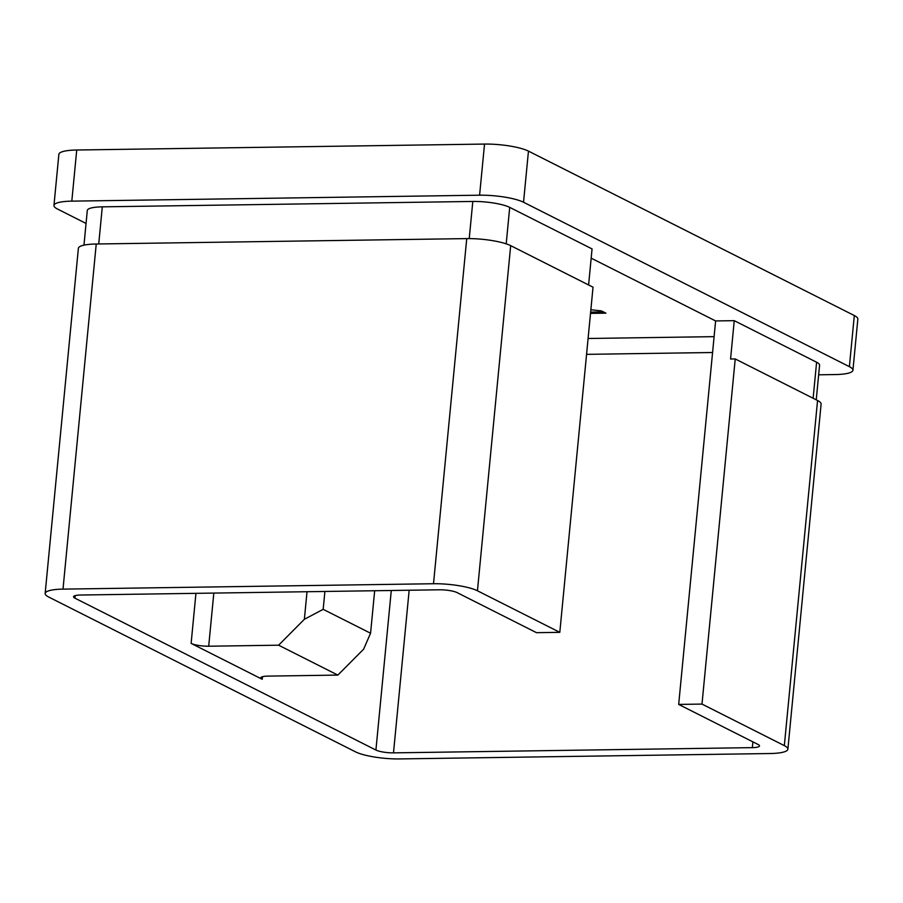 <?xml version="1.0" encoding="UTF-8"?>
<svg xmlns="http://www.w3.org/2000/svg" width="903" height="903" viewBox="0 0 903 903"><rect width="100%" height="100%" fill="white"/><g stroke="black" fill="none" stroke-linecap="round" stroke-linejoin="round"><path stroke-width="1.35" d="M590.867 309.718L601.477 310.925L605.902 313.16L590.517 313.386M784.335 745.63L817.565 400.503A32.824 6.829 5.5 0 1 821.109 404.07L787.879 749.208A32.824 6.829 -174.5 0 0 784.335 745.63L701.992 704.08L735.223 358.954L730.561 359.022L734.252 320.667L715.616 320.937L591.172 258.156M701.992 704.08L678.684 704.419L758.068 744.478A13.127 2.732 5.5 0 1 759.491 745.912A13.127 2.732 5.5 0 1 752.346 747.639L393.494 752.865A13.127 2.732 5.5 0 1 375.919 750.043L74.96 598.181A13.127 2.732 5.5 0 1 73.538 596.759A13.127 2.732 5.5 0 1 80.683 595.021L439.535 589.794A13.127 2.732 5.5 0 1 457.11 592.616L536.495 632.676L559.804 632.337L477.45 590.776A32.824 6.829 -174.5 0 0 433.508 583.733L63.007 589.128A32.824 6.829 -174.5 0 0 45.15 593.463A32.824 6.829 -174.5 0 0 48.694 597.03L355.579 751.883A32.824 6.829 -174.5 0 0 399.521 758.926L770.022 753.531A32.824 6.829 -174.5 0 0 787.879 749.208M559.804 632.337L593.034 287.199L510.68 245.65A32.824 6.829 5.5 0 0 466.738 238.606L96.237 244.002A32.824 6.829 5.5 0 0 78.38 248.325L45.15 593.463M588.598 284.964L592.063 248.923L509.71 207.374L506.199 243.844M324.899 591.465L323.172 609.333L370.569 633.24L363.616 649.189L337.846 675.094L278.609 645.193L304.367 619.289L307.02 591.725M278.609 645.193L208.695 646.221A13.127 2.732 5.5 0 1 191.12 643.399L262.22 679.27A13.127 2.732 5.5 0 1 260.798 677.837A13.127 2.732 5.5 0 1 267.943 676.11L337.846 675.094M83.968 245.142L87.298 210.478A27.575 5.734 5.5 0 1 102.299 206.843L472.811 201.448A27.575 5.734 5.5 0 1 509.71 207.374M816.244 399.837L819.574 365.218A27.575 5.734 5.5 0 0 816.605 362.227L734.252 320.667M76.732 150.011L71.811 201.143A32.824 6.829 -174.5 0 0 53.954 205.466L58.876 154.334A32.824 6.829 5.5 0 1 76.732 150.011L484.527 144.074A32.824 6.829 5.5 0 1 528.458 151.117L523.537 202.249L849.384 366.663A32.824 6.829 -174.5 0 1 852.929 370.241A32.824 6.829 -174.5 0 1 835.072 374.564L818.66 374.801M523.537 202.249A32.824 6.829 -174.5 0 0 479.595 195.195L484.527 144.074M71.811 201.143L479.595 195.195M53.954 205.466A32.824 6.829 -174.5 0 0 57.499 209.033L86.056 223.447M528.458 151.117L854.306 315.542A32.824 6.829 5.5 0 1 857.85 319.109L852.929 370.241M817.565 400.503L735.223 358.954M678.684 704.419L715.616 320.937M370.569 633.24L374.666 590.743M323.172 609.333L304.367 619.289M603.452 311.919L590.63 312.111M588.09 338.49L714.104 336.65M477.45 590.776L510.68 245.65M433.508 583.733L466.738 238.606M63.007 589.128L96.237 244.002M213.819 593.079L208.695 646.221M191.12 643.399L195.94 593.35M74.96 598.181L75.209 595.619M375.919 750.043L391.281 590.494M262.468 676.708L262.22 679.27M849.384 366.663L854.306 315.542M752.346 747.639L752.899 741.871M712.569 352.509L586.566 354.348M393.494 752.865L409.161 590.235M816.605 362.227L813.129 398.268M472.811 201.448L469.233 238.595M102.299 206.843L98.732 243.968"/></g></svg>

